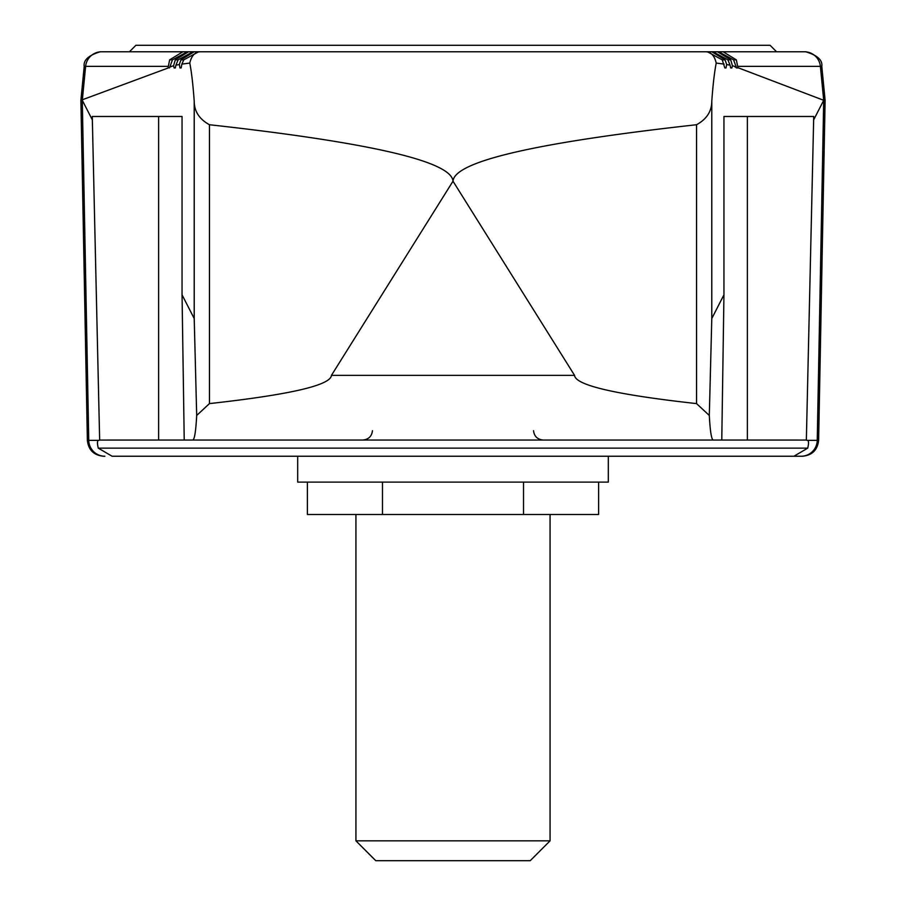 <?xml version="1.0" encoding="UTF-8"?>
<svg xmlns="http://www.w3.org/2000/svg" width="906" height="906" viewBox="0 0 906 906"><rect width="100%" height="100%" fill="white"/><g stroke="black" fill="none" stroke-linecap="round" stroke-linejoin="round"><path stroke-width="1.36" d="M196.693 415.458L209.456 403.6C290.056 394.665 330.724 385.254 331.449 375.344L574.551 375.344L453 181.2C454.438 161.404 535.627 142.582 696.544 124.734L696.544 403.6L709.307 415.458C710.157 431.369 711.47 439.569 713.271 440.056L192.729 440.056C194.53 439.569 195.843 431.369 196.693 415.458L194.212 318.538L182.049 294.824L182.049 116.489L158.618 116.489L158.618 440.056L213.182 440.056M696.544 403.6C615.944 394.665 575.276 385.254 574.551 375.344M331.449 375.344L453 181.2C451.562 161.404 370.373 142.582 209.456 124.734C199.354 119.207 194.269 111.37 194.212 101.234L194.212 318.538M696.544 124.734C706.646 119.196 711.731 111.359 711.788 101.234C712.988 84.564 714.472 71.846 716.227 63.069C714.438 55.504 710.814 51.744 705.355 51.767L198.641 51.767L183.748 59.864L181.868 64.111L189.773 63.069C191.528 71.846 193.012 84.564 194.212 101.234M189.773 63.069C191.562 55.504 195.186 51.744 200.645 51.767M182.049 116.489L92.276 116.489L99.649 440.067L98.969 440.361C97.259 440.157 97.021 442.751 98.267 448.142L112.084 456.239L793.916 456.239L807.733 448.142C808.979 442.751 808.741 440.157 807.031 440.361L806.351 440.067L813.724 116.489L723.951 116.489L723.951 294.824L721.776 440.056L713.271 440.056M99.649 440.067L158.618 440.056M723.951 116.489L747.382 116.489L747.382 440.056L806.351 440.067M692.818 440.056L747.382 440.056M738.084 66.376L821.799 66.376L825.106 100.306L823.701 100.306L737.937 67.69L736.352 59.864L723.124 51.767L100.306 51.767C88.675 55.243 83.307 60.113 84.201 66.376L80.894 100.306L168.256 67.95M183.748 59.864L180.94 59.864L179.32 64.53L175.923 65.175L175.3 67.95L174.122 67.95L173.567 65.73L169.807 67.021L172.446 59.864L169.649 59.864L182.876 51.767M180.94 59.864L194.167 51.767L711.833 51.767L725.06 59.864L726.68 64.53L726 67.95L724.834 67.95L722.252 59.864L707.36 51.767L198.641 51.767M181.868 64.111L181.166 67.95L180 67.95L179.32 64.53M705.355 51.767L707.36 51.767M716.227 63.069L724.132 64.111M382.479 482.117L307.394 482.117L307.394 514.483L523.521 514.483L523.521 482.117L382.479 482.117L382.479 514.483M112.084 456.239L608.311 456.239L608.311 482.117L598.606 482.117L598.606 514.483L523.521 514.483M598.606 482.117L523.521 482.117M307.394 482.117L297.689 482.117L297.689 456.239M776.567 51.767L129.433 51.767L135.9 45.3L770.1 45.3L776.567 51.767M192.729 440.056L184.224 440.056L182.049 294.824M180 67.95L181.166 67.95M174.122 67.95L175.3 67.95M169.807 67.021L169.433 67.95M92.276 119.762L82.299 100.306L88.754 440.361L87.372 440.361C88.471 450.033 93.862 455.322 103.544 456.239M608.311 456.239L801.13 456.239A16.183 16.115 -90 0 0 817.246 440.361L818.628 440.361C817.529 450.033 812.138 455.322 802.456 456.239M821.799 66.376C822.693 60.113 817.325 55.243 805.694 51.767L723.124 51.767M793.916 456.239L801.13 456.239M804.358 51.767A16.183 16.115 -90 0 1 820.394 66.376L823.701 100.306L813.724 119.762M737.937 67.69L736.567 67.95L737.744 67.95M736.567 67.95L734.483 66.376L736.193 67.021M731.878 67.95L730.7 67.95L731.878 67.95L732.433 65.73L734.483 66.376M730.7 67.95L730.077 65.175L726.68 64.53M724.834 67.95L726 67.95M723.951 294.824L711.788 318.538L709.307 415.458M732.433 65.73L730.712 59.864L717.473 51.767L718.651 51.767L187.349 51.767L717.473 51.767M736.352 59.864L733.554 59.864L736.023 66.376M733.554 59.864L718.651 51.767M730.712 59.864L727.903 59.864L730.077 65.175M727.903 59.864L713.011 51.767L194.167 51.767M711.833 51.767L713.011 51.767M169.649 59.864L168.063 67.69M175.923 65.175L178.097 59.864L192.989 51.767M178.097 59.864L175.288 59.864L173.567 65.73M175.288 59.864L188.527 51.767M172.446 59.864L187.349 51.767M453 860.7L530.225 860.7L550.067 840.847L355.933 840.847L375.775 860.7L453 860.7M209.456 124.734L209.456 403.6M98.267 448.142L807.733 448.142M725.06 59.864L722.252 59.864M98.969 440.361L88.754 440.361A16.183 16.115 -90 0 0 104.87 456.239M167.916 66.376L84.201 66.376M82.299 100.306L85.606 66.376A16.183 16.115 -90 0 1 101.642 51.767M823.701 100.306L817.246 440.361L807.031 440.361M711.788 101.234L711.788 318.538M171.517 66.376L169.977 66.376M533.543 430.712C534.223 436.364 537.462 439.478 543.238 440.056M372.457 430.712C371.777 436.364 368.538 439.478 362.762 440.056M818.628 440.361L825.106 100.306M87.372 440.361L80.894 100.306M355.933 514.483L355.933 840.847M550.067 514.483L550.067 840.847"/></g></svg>
